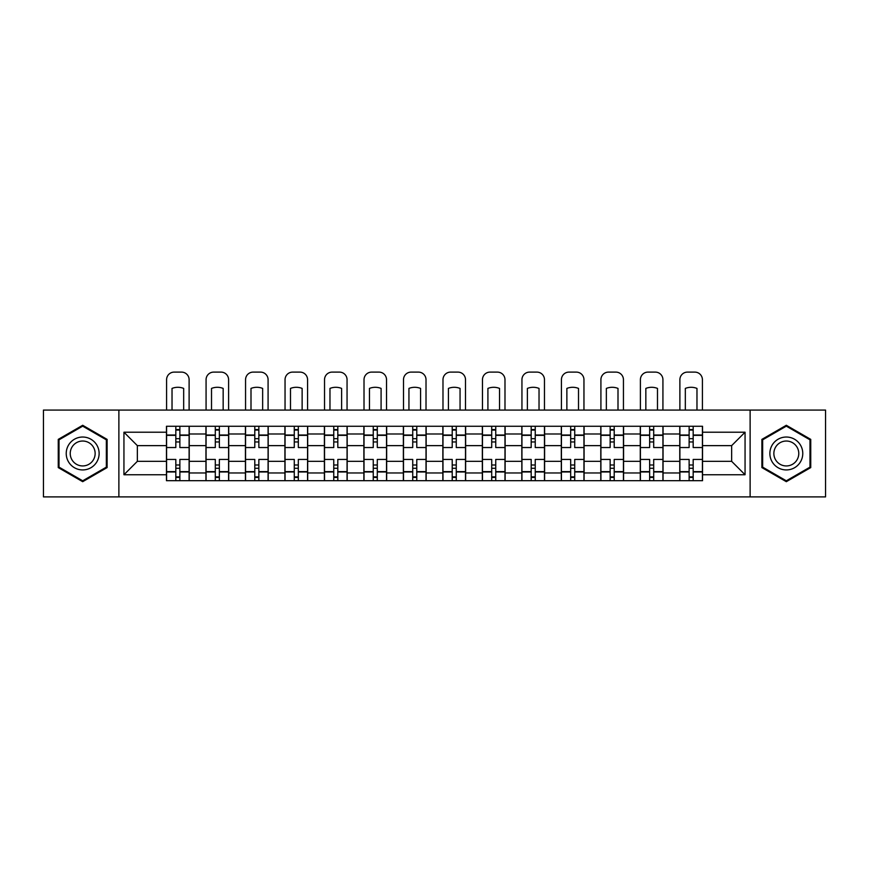 <?xml version="1.0" encoding="UTF-8"?>
<svg xmlns="http://www.w3.org/2000/svg" width="869" height="869" viewBox="0 0 869 869"><rect width="100%" height="100%" fill="white"/><g stroke="black" fill="none" stroke-linecap="round" stroke-linejoin="round"><path stroke-width="1.3" d="M750.121 496.894L825.55 496.894L825.55 410.07L43.45 410.07L43.45 496.894L750.121 496.894L750.121 410.07M205.942 480.687L205.942 433.989L189.236 433.989L189.236 480.687M189.236 433.989L189.236 426.277M205.942 433.989L205.942 426.277M228.721 426.277L228.721 480.687M245.427 480.687L245.427 426.277M268.206 426.277L268.206 480.687M284.913 480.687L284.913 426.277M307.691 426.277L307.691 480.687M324.398 480.687L324.398 426.277M347.176 426.277L347.176 480.687M363.883 480.687L363.883 426.277M386.662 426.277L386.662 480.687M403.368 480.687L403.368 426.277M426.147 426.277L426.147 480.687M442.853 480.687L442.853 426.277M465.632 426.277L465.632 480.687M482.338 480.687L482.338 426.277M505.117 426.277L505.117 480.687M521.824 480.687L521.824 426.277M544.602 426.277L544.602 480.687M561.309 480.687L561.309 426.277M584.087 426.277L584.087 480.687M600.794 480.687L600.794 426.277M623.573 426.277L623.573 480.687M640.279 480.687L640.279 426.277M663.058 426.277L663.058 480.687M679.764 480.687L679.764 426.277M679.764 461.33L663.058 461.33M640.279 461.33L623.573 461.33M600.794 461.33L584.087 461.33M561.309 461.33L544.602 461.33M521.824 461.33L505.117 461.33M482.338 461.33L465.632 461.33M442.853 461.33L426.147 461.33M403.368 461.33L386.662 461.33M363.883 461.33L347.176 461.33M324.398 461.33L307.691 461.33M284.913 461.33L268.206 461.33M245.427 461.33L228.721 461.33M205.942 461.33L189.236 461.33M679.764 445.634L663.058 445.634M640.279 445.634L623.573 445.634M600.794 445.634L584.087 445.634M561.309 445.634L544.602 445.634M521.824 445.634L505.117 445.634M482.338 445.634L465.632 445.634M442.853 445.634L426.147 445.634M403.368 445.634L386.662 445.634M363.883 445.634L347.176 445.634M324.398 445.634L307.691 445.634M284.913 445.634L268.206 445.634M245.427 445.634L228.721 445.634M205.942 445.634L189.236 445.634M137.356 461.33L166.457 461.33L166.457 445.634L137.356 445.634L137.356 461.33L123.941 474.746L123.941 432.219L166.457 432.219L166.457 445.634M702.543 445.634L702.543 461.33L731.644 461.33L731.644 445.634L702.543 445.634L702.543 426.277L166.457 426.277L166.457 432.219M702.543 432.219L745.059 432.219L745.059 474.746L702.543 474.746L702.543 461.33M166.457 461.33L166.457 480.687L702.543 480.687L702.543 474.746M166.457 474.746L123.941 474.746M118.879 496.894L118.879 410.07M107.104 439.377L82.685 425.278L58.256 439.377L58.256 467.587L82.685 481.687L107.104 467.587L107.104 439.377M810.744 439.377L786.315 425.278L761.896 439.377L761.896 467.587L786.315 481.687L810.744 467.587L810.744 439.377M179.872 476.896L175.82 476.896M175.82 430.068L179.872 430.068M219.357 476.896L215.306 476.896M215.306 430.068L219.357 430.068M258.843 476.896L254.791 476.896M254.791 430.068L258.843 430.068M298.328 476.896L294.276 476.896M294.276 430.068L298.328 430.068M337.813 476.896L333.761 476.896M333.761 430.068L337.813 430.068M377.298 476.896L373.246 476.896M373.246 430.068L377.298 430.068M416.783 476.896L412.732 476.896M412.732 430.068L416.783 430.068M456.268 476.896L452.217 476.896M452.217 430.068L456.268 430.068M495.754 476.896L491.702 476.896M491.702 430.068L495.754 430.068M535.239 476.896L531.187 476.896M531.187 430.068L535.239 430.068M574.724 476.896L570.672 476.896M570.672 430.068L574.724 430.068M614.209 476.896L610.157 476.896M610.157 430.068L614.209 430.068M653.694 476.896L649.643 476.896M649.643 430.068L653.694 430.068M693.18 476.896L689.128 476.896M689.128 430.068L693.18 430.068M123.941 432.219L137.356 445.634M731.644 461.33L745.059 474.746M731.644 445.634L745.059 432.219M189.116 480.687L189.116 447.535L179.872 447.535L179.872 426.277M175.82 426.277L175.82 447.535L166.587 447.535L166.587 426.277M189.116 447.535L189.116 426.277M166.587 480.687L166.587 459.429L175.82 459.429L175.82 480.687M179.872 480.687L179.872 459.429L189.116 459.429M175.82 441.963L179.872 441.963M166.587 459.429L166.587 447.535M179.872 465.002L175.82 465.002M179.872 477.407L175.82 477.407M175.82 468.293L179.872 468.293M179.872 438.671L175.82 438.671M175.82 429.568L179.872 429.568M189.116 410.07L189.116 379.699A7.593 7.593 0 0 0 181.523 372.106L174.18 372.106A7.593 7.593 0 0 0 166.587 379.699L166.587 410.07M172.029 410.07L172.029 388.41A15.696 15.696 0 0 1 183.674 388.41L183.674 410.07M68.434 461.711A16.457 16.457 0 0 0 90.908 467.728A16.457 16.457 0 0 0 96.926 445.254A16.457 16.457 0 0 0 74.452 439.236A16.457 16.457 0 0 0 68.434 461.711M71.899 459.712A12.459 12.459 0 0 0 88.91 464.274A12.459 12.459 0 0 0 93.472 447.253A12.459 12.459 0 0 0 76.45 442.701A12.459 12.459 0 0 0 71.899 459.712M82.685 426.158L106.344 439.823L106.344 467.142L82.685 480.807L59.016 467.142L59.016 439.823L82.685 426.158M772.074 461.711A16.457 16.457 0 0 0 794.548 467.728A16.457 16.457 0 0 0 800.566 445.254A16.457 16.457 0 0 0 778.092 439.236A16.457 16.457 0 0 0 772.074 461.711M775.528 459.712A12.459 12.459 0 0 0 792.55 464.274A12.459 12.459 0 0 0 797.101 447.253A12.459 12.459 0 0 0 780.09 442.701A12.459 12.459 0 0 0 775.528 459.712M786.315 426.158L809.984 439.823L809.984 467.142L786.315 480.807L762.656 467.142L762.656 439.823L786.315 426.158M228.601 480.687L228.601 447.535L219.357 447.535L219.357 426.277M215.306 426.277L215.306 447.535L206.072 447.535L206.072 426.277M228.601 447.535L228.601 426.277M206.072 480.687L206.072 459.429L215.306 459.429L215.306 480.687M219.357 480.687L219.357 459.429L228.601 459.429M215.306 441.963L219.357 441.963M206.072 459.429L206.072 447.535M219.357 465.002L215.306 465.002M219.357 477.407L215.306 477.407M215.306 468.293L219.357 468.293M219.357 438.671L215.306 438.671M215.306 429.568L219.357 429.568M228.601 410.07L228.601 379.699A7.593 7.593 0 0 0 221.008 372.106L213.665 372.106A7.593 7.593 0 0 0 206.072 379.699L206.072 410.07M211.515 410.07L211.515 388.41A15.696 15.696 0 0 1 223.159 388.41L223.159 410.07M268.087 480.687L268.087 447.535L258.843 447.535L258.843 426.277M254.791 426.277L254.791 447.535L245.558 447.535L245.558 426.277M268.087 447.535L268.087 426.277M245.558 480.687L245.558 459.429L254.791 459.429L254.791 480.687M258.843 480.687L258.843 459.429L268.087 459.429M254.791 441.963L258.843 441.963M245.558 459.429L245.558 447.535M258.843 465.002L254.791 465.002M258.843 477.407L254.791 477.407M254.791 468.293L258.843 468.293M258.843 438.671L254.791 438.671M254.791 429.568L258.843 429.568M268.087 410.07L268.087 379.699A7.593 7.593 0 0 0 260.494 372.106L253.151 372.106A7.593 7.593 0 0 0 245.558 379.699L245.558 410.07M251 410.07L251 388.41A15.696 15.696 0 0 1 262.644 388.41L262.644 410.07M307.572 480.687L307.572 447.535L298.328 447.535L298.328 426.277M294.276 426.277L294.276 447.535L285.043 447.535L285.043 426.277M307.572 447.535L307.572 426.277M285.043 480.687L285.043 459.429L294.276 459.429L294.276 480.687M298.328 480.687L298.328 459.429L307.572 459.429M294.276 441.963L298.328 441.963M285.043 459.429L285.043 447.535M298.328 465.002L294.276 465.002M298.328 477.407L294.276 477.407M294.276 468.293L298.328 468.293M298.328 438.671L294.276 438.671M294.276 429.568L298.328 429.568M307.572 410.07L307.572 379.699A7.593 7.593 0 0 0 299.979 372.106L292.636 372.106A7.593 7.593 0 0 0 285.043 379.699L285.043 410.07M290.485 410.07L290.485 388.41A15.696 15.696 0 0 1 302.13 388.41L302.13 410.07M347.057 480.687L347.057 447.535L337.813 447.535L337.813 426.277M333.761 426.277L333.761 447.535L324.528 447.535L324.528 426.277M347.057 447.535L347.057 426.277M324.528 480.687L324.528 459.429L333.761 459.429L333.761 480.687M337.813 480.687L337.813 459.429L347.057 459.429M333.761 441.963L337.813 441.963M324.528 459.429L324.528 447.535M337.813 465.002L333.761 465.002M337.813 477.407L333.761 477.407M333.761 468.293L337.813 468.293M337.813 438.671L333.761 438.671M333.761 429.568L337.813 429.568M347.057 410.07L347.057 379.699A7.593 7.593 0 0 0 339.453 372.106L332.121 372.106A7.593 7.593 0 0 0 324.528 379.699L324.528 410.07M329.97 410.07L329.97 388.41A15.696 15.696 0 0 1 341.615 388.41L341.615 410.07M386.531 480.687L386.531 447.535L377.298 447.535L377.298 426.277M373.246 426.277L373.246 447.535L364.013 447.535L364.013 426.277M386.531 447.535L386.531 426.277M364.013 480.687L364.013 459.429L373.246 459.429L373.246 480.687M377.298 480.687L377.298 459.429L386.531 459.429M373.246 441.963L377.298 441.963M364.013 459.429L364.013 447.535M377.298 465.002L373.246 465.002M377.298 477.407L373.246 477.407M373.246 468.293L377.298 468.293M377.298 438.671L373.246 438.671M373.246 429.568L377.298 429.568M386.531 410.07L386.531 379.699A7.593 7.593 0 0 0 378.938 372.106L371.606 372.106A7.593 7.593 0 0 0 364.013 379.699L364.013 410.07M369.455 410.07L369.455 388.41A15.696 15.696 0 0 1 381.089 388.41L381.089 410.07M426.016 480.687L426.016 447.535L416.783 447.535L416.783 426.277M412.732 426.277L412.732 447.535L403.498 447.535L403.498 426.277M426.016 447.535L426.016 426.277M403.498 480.687L403.498 459.429L412.732 459.429L412.732 480.687M416.783 480.687L416.783 459.429L426.016 459.429M412.732 441.963L416.783 441.963M403.498 459.429L403.498 447.535M416.783 465.002L412.732 465.002M416.783 477.407L412.732 477.407M412.732 468.293L416.783 468.293M416.783 438.671L412.732 438.671M412.732 429.568L416.783 429.568M426.016 410.07L426.016 379.699A7.593 7.593 0 0 0 418.423 372.106L411.091 372.106A7.593 7.593 0 0 0 403.498 379.699L403.498 410.07M408.941 410.07L408.941 388.41A15.696 15.696 0 0 1 420.574 388.41L420.574 410.07M465.502 480.687L465.502 447.535L456.268 447.535L456.268 426.277M452.217 426.277L452.217 447.535L442.984 447.535L442.984 426.277M465.502 447.535L465.502 426.277M442.984 480.687L442.984 459.429L452.217 459.429L452.217 480.687M456.268 480.687L456.268 459.429L465.502 459.429M452.217 441.963L456.268 441.963M442.984 459.429L442.984 447.535M456.268 465.002L452.217 465.002M456.268 477.407L452.217 477.407M452.217 468.293L456.268 468.293M456.268 438.671L452.217 438.671M452.217 429.568L456.268 429.568M465.502 410.07L465.502 379.699A7.593 7.593 0 0 0 457.909 372.106L450.577 372.106A7.593 7.593 0 0 0 442.984 379.699L442.984 410.07M448.426 410.07L448.426 388.41A15.696 15.696 0 0 1 460.059 388.41L460.059 410.07M504.987 480.687L504.987 447.535L495.754 447.535L495.754 426.277M491.702 426.277L491.702 447.535L482.469 447.535L482.469 426.277M504.987 447.535L504.987 426.277M482.469 480.687L482.469 459.429L491.702 459.429L491.702 480.687M495.754 480.687L495.754 459.429L504.987 459.429M491.702 441.963L495.754 441.963M482.469 459.429L482.469 447.535M495.754 465.002L491.702 465.002M495.754 477.407L491.702 477.407M491.702 468.293L495.754 468.293M495.754 438.671L491.702 438.671M491.702 429.568L495.754 429.568M504.987 410.07L504.987 379.699A7.593 7.593 0 0 0 497.394 372.106L490.062 372.106A7.593 7.593 0 0 0 482.469 379.699L482.469 410.07M487.911 410.07L487.911 388.41A15.696 15.696 0 0 1 499.545 388.41L499.545 410.07M544.472 480.687L544.472 447.535L535.239 447.535L535.239 426.277M531.187 426.277L531.187 447.535L521.943 447.535L521.943 426.277M544.472 447.535L544.472 426.277M521.943 480.687L521.943 459.429L531.187 459.429L531.187 480.687M535.239 480.687L535.239 459.429L544.472 459.429M531.187 441.963L535.239 441.963M521.943 459.429L521.943 447.535M535.239 465.002L531.187 465.002M535.239 477.407L531.187 477.407M531.187 468.293L535.239 468.293M535.239 438.671L531.187 438.671M531.187 429.568L535.239 429.568M544.472 410.07L544.472 379.699A7.593 7.593 0 0 0 536.879 372.106L529.547 372.106A7.593 7.593 0 0 0 521.943 379.699L521.943 410.07M527.385 410.07L527.385 388.41A15.696 15.696 0 0 1 539.03 388.41L539.03 410.07M583.957 480.687L583.957 447.535L574.724 447.535L574.724 426.277M570.672 426.277L570.672 447.535L561.428 447.535L561.428 426.277M583.957 447.535L583.957 426.277M561.428 480.687L561.428 459.429L570.672 459.429L570.672 480.687M574.724 480.687L574.724 459.429L583.957 459.429M570.672 441.963L574.724 441.963M561.428 459.429L561.428 447.535M574.724 465.002L570.672 465.002M574.724 477.407L570.672 477.407M570.672 468.293L574.724 468.293M574.724 438.671L570.672 438.671M570.672 429.568L574.724 429.568M583.957 410.07L583.957 379.699A7.593 7.593 0 0 0 576.364 372.106L569.021 372.106A7.593 7.593 0 0 0 561.428 379.699L561.428 410.07M566.87 410.07L566.87 388.41A15.696 15.696 0 0 1 578.515 388.41L578.515 410.07M623.442 480.687L623.442 447.535L614.209 447.535L614.209 426.277M610.157 426.277L610.157 447.535L600.913 447.535L600.913 426.277M623.442 447.535L623.442 426.277M600.913 480.687L600.913 459.429L610.157 459.429L610.157 480.687M614.209 480.687L614.209 459.429L623.442 459.429M610.157 441.963L614.209 441.963M600.913 459.429L600.913 447.535M614.209 465.002L610.157 465.002M614.209 477.407L610.157 477.407M610.157 468.293L614.209 468.293M614.209 438.671L610.157 438.671M610.157 429.568L614.209 429.568M623.442 410.07L623.442 379.699A7.593 7.593 0 0 0 615.849 372.106L608.506 372.106A7.593 7.593 0 0 0 600.913 379.699L600.913 410.07M606.356 410.07L606.356 388.41A15.696 15.696 0 0 1 618 388.41L618 410.07M662.928 480.687L662.928 447.535L653.694 447.535L653.694 426.277M649.643 426.277L649.643 447.535L640.399 447.535L640.399 426.277M662.928 447.535L662.928 426.277M640.399 480.687L640.399 459.429L649.643 459.429L649.643 480.687M653.694 480.687L653.694 459.429L662.928 459.429M649.643 441.963L653.694 441.963M640.399 459.429L640.399 447.535M653.694 465.002L649.643 465.002M653.694 477.407L649.643 477.407M649.643 468.293L653.694 468.293M653.694 438.671L649.643 438.671M649.643 429.568L653.694 429.568M662.928 410.07L662.928 379.699A7.593 7.593 0 0 0 655.335 372.106L647.992 372.106A7.593 7.593 0 0 0 640.399 379.699L640.399 410.07M645.841 410.07L645.841 388.41A15.696 15.696 0 0 1 657.485 388.41L657.485 410.07M702.413 480.687L702.413 447.535L693.18 447.535L693.18 426.277M689.128 426.277L689.128 447.535L679.884 447.535L679.884 426.277M702.413 447.535L702.413 426.277M679.884 480.687L679.884 459.429L689.128 459.429L689.128 480.687M693.18 480.687L693.18 459.429L702.413 459.429M689.128 441.963L693.18 441.963M679.884 459.429L679.884 447.535M693.18 465.002L689.128 465.002M693.18 477.407L689.128 477.407M689.128 468.293L693.18 468.293M693.18 438.671L689.128 438.671M689.128 429.568L693.18 429.568M702.413 410.07L702.413 379.699A7.593 7.593 0 0 0 694.82 372.106L687.477 372.106A7.593 7.593 0 0 0 679.884 379.699L679.884 410.07M685.326 410.07L685.326 388.41A15.696 15.696 0 0 1 696.971 388.41L696.971 410.07M640.279 433.989L623.573 433.989M600.794 433.989L584.087 433.989M561.309 433.989L544.602 433.989M521.824 433.989L505.117 433.989M482.338 433.989L465.632 433.989M442.853 433.989L426.147 433.989M403.368 433.989L386.662 433.989M363.883 433.989L347.176 433.989M324.398 433.989L307.691 433.989M284.913 433.989L268.206 433.989M245.427 433.989L228.721 433.989M679.764 433.989L663.058 433.989M640.279 472.975L623.573 472.975M600.794 472.975L584.087 472.975M561.309 472.975L544.602 472.975M521.824 472.975L505.117 472.975M482.338 472.975L465.632 472.975M442.853 472.975L426.147 472.975M403.368 472.975L386.662 472.975M363.883 472.975L347.176 472.975M324.398 472.975L307.691 472.975M284.913 472.975L268.206 472.975M245.427 472.975L228.721 472.975M205.942 472.975L189.236 472.975M679.764 472.975L663.058 472.975M189.116 435.011L179.872 435.011M175.82 435.011L166.587 435.011M175.82 435.347L166.587 435.347M175.82 471.617L166.587 471.617M175.82 471.965L166.587 471.965M189.116 471.965L179.872 471.965M189.116 435.347L179.872 435.347M189.116 471.617L179.872 471.617M228.601 435.011L219.357 435.011M215.306 435.011L206.072 435.011M215.306 435.347L206.072 435.347M215.306 471.617L206.072 471.617M215.306 471.965L206.072 471.965M228.601 471.965L219.357 471.965M228.601 435.347L219.357 435.347M228.601 471.617L219.357 471.617M268.087 435.011L258.843 435.011M254.791 435.011L245.558 435.011M254.791 435.347L245.558 435.347M254.791 471.617L245.558 471.617M254.791 471.965L245.558 471.965M268.087 471.965L258.843 471.965M268.087 435.347L258.843 435.347M268.087 471.617L258.843 471.617M307.572 435.011L298.328 435.011M294.276 435.011L285.043 435.011M294.276 435.347L285.043 435.347M294.276 471.617L285.043 471.617M294.276 471.965L285.043 471.965M307.572 471.965L298.328 471.965M307.572 435.347L298.328 435.347M307.572 471.617L298.328 471.617M347.057 435.011L337.813 435.011M333.761 435.011L324.528 435.011M333.761 435.347L324.528 435.347M333.761 471.617L324.528 471.617M333.761 471.965L324.528 471.965M347.057 471.965L337.813 471.965M347.057 435.347L337.813 435.347M347.057 471.617L337.813 471.617M386.531 435.011L377.298 435.011M373.246 435.011L364.013 435.011M373.246 435.347L364.013 435.347M373.246 471.617L364.013 471.617M373.246 471.965L364.013 471.965M386.531 471.965L377.298 471.965M386.531 435.347L377.298 435.347M386.531 471.617L377.298 471.617M426.016 435.011L416.783 435.011M412.732 435.011L403.498 435.011M412.732 435.347L403.498 435.347M412.732 471.617L403.498 471.617M412.732 471.965L403.498 471.965M426.016 471.965L416.783 471.965M426.016 435.347L416.783 435.347M426.016 471.617L416.783 471.617M465.502 435.011L456.268 435.011M452.217 435.011L442.984 435.011M452.217 435.347L442.984 435.347M452.217 471.617L442.984 471.617M452.217 471.965L442.984 471.965M465.502 471.965L456.268 471.965M465.502 435.347L456.268 435.347M465.502 471.617L456.268 471.617M504.987 435.011L495.754 435.011M491.702 435.011L482.469 435.011M491.702 435.347L482.469 435.347M491.702 471.617L482.469 471.617M491.702 471.965L482.469 471.965M504.987 471.965L495.754 471.965M504.987 435.347L495.754 435.347M504.987 471.617L495.754 471.617M544.472 435.011L535.239 435.011M531.187 435.011L521.943 435.011M531.187 435.347L521.943 435.347M531.187 471.617L521.943 471.617M531.187 471.965L521.943 471.965M544.472 471.965L535.239 471.965M544.472 435.347L535.239 435.347M544.472 471.617L535.239 471.617M583.957 435.011L574.724 435.011M570.672 435.011L561.428 435.011M570.672 435.347L561.428 435.347M570.672 471.617L561.428 471.617M570.672 471.965L561.428 471.965M583.957 471.965L574.724 471.965M583.957 435.347L574.724 435.347M583.957 471.617L574.724 471.617M623.442 435.011L614.209 435.011M610.157 435.011L600.913 435.011M610.157 435.347L600.913 435.347M610.157 471.617L600.913 471.617M610.157 471.965L600.913 471.965M623.442 471.965L614.209 471.965M623.442 435.347L614.209 435.347M623.442 471.617L614.209 471.617M662.928 435.011L653.694 435.011M649.643 435.011L640.399 435.011M649.643 435.347L640.399 435.347M649.643 471.617L640.399 471.617M649.643 471.965L640.399 471.965M662.928 471.965L653.694 471.965M662.928 435.347L653.694 435.347M662.928 471.617L653.694 471.617M702.413 435.011L693.18 435.011M689.128 435.011L679.884 435.011M689.128 435.347L679.884 435.347M689.128 471.617L679.884 471.617M689.128 471.965L679.884 471.965M702.413 471.965L693.18 471.965M702.413 435.347L693.18 435.347M702.413 471.617L693.18 471.617"/></g></svg>
